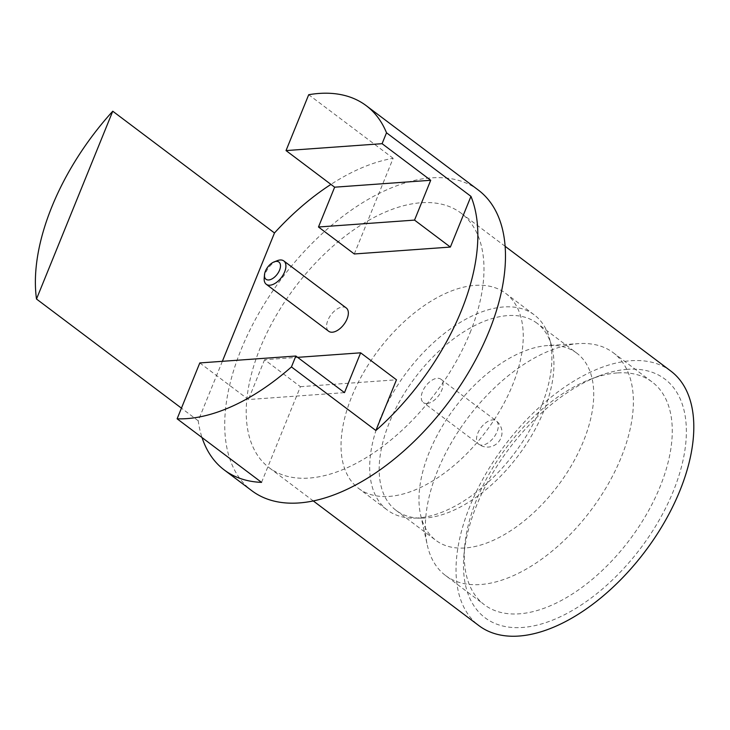 <?xml version="1.0" encoding="UTF-8"?>
<svg xmlns="http://www.w3.org/2000/svg" width="730" height="730" viewBox="0 0 730 730"><rect width="100%" height="100%" fill="white"/><g stroke="black" fill="none" stroke-linecap="round" stroke-linejoin="round"><path stroke-width="0.55" stroke-dasharray="3.65 2.74" d="M670.797 371.05A159.405 87.983 -53 0 0 470.011 505.927A159.405 87.983 -53 0 0 479.044 625.738M627.335 369.325A149.413 82.472 -53 0 0 598.682 376.078A149.413 82.472 -53 0 0 463.942 555.028A149.413 82.472 -53 0 0 522.516 627.462A149.413 82.472 -53 0 0 673.261 491.327A149.413 82.472 -53 0 0 627.335 369.325M470.011 332.871A159.405 87.983 -53 0 0 460.977 213.069A159.405 87.983 -53 0 0 260.19 347.954A159.405 87.983 127 0 0 269.224 467.757A159.405 87.983 127 0 0 470.011 332.871M478.305 190.055A188.212 103.879 -53 0 0 241.228 349.314A188.212 103.879 -53 0 0 251.896 490.77M222.358 361.313L198.213 420.781A188.212 103.879 -53 0 0 202.028 437.553M198.213 420.781L181.441 408.152M199.801 362.938L248.419 399.538L344.487 392.63M261.559 482.375L300.413 386.69L264.588 359.726L297.621 357.353M300.413 386.69L396.472 379.792M264.588 359.726L248.419 399.538M354.296 253.976L393.151 158.3A188.212 103.879 -53 0 0 330.936 184.398M346.248 307.951A14.6 8.057 -53 0 0 342.589 307.001A14.6 8.057 -53 0 0 329.239 317.477A14.6 8.057 -53 0 0 328.692 331.265M393.151 158.3L308.708 94.718M264.196 278.13A14.6 8.057 127 0 1 277.354 260.656M617.178 372.939A139.43 76.96 -53 0 0 590.442 379.244A139.43 76.96 -53 0 0 464.709 546.241A139.43 76.96 -53 0 0 484.401 604.769A139.43 76.96 -53 0 0 519.358 613.82A139.43 76.96 -53 0 0 646.862 513.737A139.43 76.96 -53 0 0 652.136 381.991A139.43 76.96 -53 0 0 617.178 372.939M445.51 575.486A139.43 76.96 127 0 0 480.468 584.538A139.43 76.96 -53 0 0 607.971 484.455A139.43 76.96 -53 0 0 613.236 352.709A139.43 76.96 -53 0 0 579 343.611A139.43 76.96 -53 0 0 578.279 343.657A139.43 76.96 127 0 0 467.565 418.244A139.43 76.96 127 0 0 427.296 545.1A139.43 76.96 127 0 0 445.51 575.486L484.401 604.769M537.024 323.217A117.147 64.66 -53 0 0 507.651 315.606A117.147 64.66 127 0 0 400.524 399.702A117.147 64.66 127 0 0 396.098 510.398A117.147 64.66 127 0 0 421.183 518.154A117.147 64.66 127 0 0 425.471 517.999A117.147 64.66 -53 0 0 520.189 453.038A117.147 64.66 -53 0 0 551.415 345.18A117.147 64.66 -53 0 0 537.024 323.217L576.809 353.174A117.147 64.66 -53 0 1 572.384 463.86A117.147 64.66 -53 0 1 465.256 547.956A117.147 64.66 127 0 1 435.883 540.346A117.147 64.66 127 0 1 420.58 514.814A117.147 64.66 127 0 1 454.416 408.234A117.147 64.66 127 0 1 547.436 345.564A117.147 64.66 -53 0 1 548.048 345.518L579 343.611M576.809 353.174A117.147 64.66 -53 0 0 548.048 345.518M417.952 517.981A122.147 67.415 127 0 1 413.49 518.136A122.147 67.415 127 0 1 387.329 510.042A122.147 67.415 127 0 1 391.946 394.638A122.147 67.415 127 0 1 503.645 306.956A122.147 67.415 -53 0 1 534.269 314.885A122.147 67.415 -53 0 1 549.27 337.789A122.147 67.415 -53 0 1 516.712 450.246A122.147 67.415 -53 0 1 417.952 517.981M358.676 488.47A122.147 67.415 127 0 0 389.3 496.4A122.147 67.415 -53 0 0 500.99 408.727A122.147 67.415 -53 0 0 505.607 293.314A122.147 67.415 -53 0 0 474.984 285.375A122.147 67.415 127 0 0 363.294 373.057A122.147 67.415 127 0 0 358.676 488.47L387.329 510.042M427.023 403.498A14.6 8.057 -53 0 0 440.373 393.023A14.6 8.057 -53 0 0 440.92 379.226A14.6 8.057 -53 0 0 437.261 378.286A14.6 8.057 -53 0 0 423.911 388.762A14.6 8.057 -53 0 0 423.363 402.549A14.6 8.057 -53 0 0 427.023 403.498M440.92 379.226L496.19 420.845A14.6 14.6 0 0 1 488.461 447.061A14.6 14.6 0 0 1 478.634 444.159A14.6 8.057 127 0 0 482.293 445.108A14.6 8.057 -53 0 0 495.643 434.633A14.6 8.057 -53 0 0 496.19 420.845A14.6 8.057 -53 0 0 492.531 419.896A14.6 8.057 127 0 0 479.181 430.371A14.6 8.057 127 0 0 478.634 444.159L423.363 402.549M505.105 246.293L460.977 213.069M313.343 500.981L269.224 467.757M464.709 546.241L463.942 555.028M590.442 379.244L598.682 376.078M613.236 352.709L652.136 381.991M420.58 514.814L427.296 545.1M396.098 510.398L435.883 540.346M421.183 518.154L413.49 518.136M551.415 345.18L549.27 337.789M505.607 293.314L534.269 314.885"/><path stroke-width="1.09" d="M313.343 500.981L479.044 625.738A159.405 87.983 -53 0 0 679.831 490.852A159.405 87.983 -53 0 0 670.797 371.05L505.105 246.293M202.028 437.553A188.212 103.879 -53 0 0 224.265 469.965L251.896 490.77A188.212 103.879 -53 0 0 488.972 331.511A188.212 103.879 -53 0 0 478.305 190.055L366.232 105.677A188.212 103.879 -53 0 0 308.708 94.718L286.032 150.581L334.641 187.19L318.481 227.003L414.54 220.104L450.364 247.068L354.296 253.976L318.481 227.003M224.265 469.965A188.212 103.879 -53 0 0 261.559 482.375L177.116 418.801A188.212 103.879 -53 0 0 291.443 366.925L375.877 430.508A188.212 103.879 -53 0 0 461.342 310.706A188.212 103.879 -53 0 0 470.959 196.361L450.364 247.068M181.441 408.152L36.5 299.026A188.212 103.879 -53 0 1 51.876 206.754A188.212 103.879 -53 0 1 112.758 111.215L36.5 299.026M177.116 418.801L199.801 362.938L295.869 356.03L291.443 366.925M295.869 356.03L344.487 392.63L360.647 352.818L396.472 379.792L375.877 430.508M297.621 357.353L360.647 352.818M330.936 184.398A188.212 103.879 -53 0 0 274.48 232.97L222.358 361.313M266.249 284.262L328.692 331.265A14.6 8.057 -53 0 0 332.351 332.214A14.6 8.057 -53 0 0 345.691 321.738A14.6 8.057 -53 0 0 346.248 307.951L283.815 260.938A14.6 8.057 127 0 1 283.258 274.736A14.6 8.057 127 0 1 269.908 285.211A14.6 8.057 127 0 1 266.249 284.262A14.6 8.057 127 0 1 264.196 278.13L264.488 274.754A10.758 5.94 127 0 1 274.188 261.869A10.758 5.94 127 0 1 276.25 261.386A10.758 5.94 127 0 1 279.553 270.164A10.758 5.94 127 0 1 268.704 279.964A10.758 5.94 127 0 1 264.488 274.754M470.959 196.361L386.517 132.787L382.091 143.682L430.709 180.283L414.54 220.104M430.709 180.283L334.641 187.19M286.032 150.581L382.091 143.682M386.517 132.787A188.212 103.879 -53 0 0 366.232 105.677M274.48 232.97L112.758 111.215M274.188 261.869L277.354 260.656A14.6 8.057 127 0 1 280.156 259.99A14.6 8.057 127 0 1 283.815 260.938"/></g></svg>
